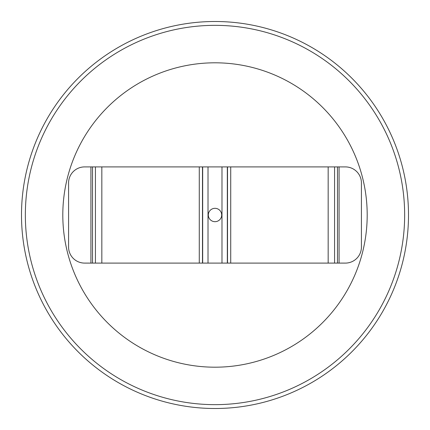 <?xml version="1.0" encoding="UTF-8"?>
<svg xmlns="http://www.w3.org/2000/svg" width="430" height="430" viewBox="0 0 430 430"><rect width="100%" height="100%" fill="white"/><g stroke="black" fill="none" stroke-linecap="round" stroke-linejoin="round"><path stroke-width="0.64" d="M221.681 215A6.681 6.681 0 0 1 215 221.681A6.681 6.681 0 0 1 208.319 215A6.681 6.681 0 0 1 215 208.319A6.681 6.681 0 0 1 221.681 215M361.42 247.062A16.034 16.034 0 0 1 345.392 263.096L84.608 263.096A16.034 16.034 0 0 1 68.58 247.062L68.58 182.938A16.034 16.034 0 0 1 84.608 166.904L345.392 166.904A16.034 16.034 0 0 1 361.42 182.938L361.42 247.062M367.193 215A152.193 152.193 0 0 0 215 62.807A152.193 152.193 0 0 0 62.807 215A152.193 152.193 0 0 0 215 367.193A152.193 152.193 0 0 0 367.193 215M408.5 215A193.5 193.5 0 0 0 215 21.5A193.5 193.5 0 0 0 21.5 215A193.5 193.5 0 0 0 215 408.5A193.5 193.5 0 0 0 408.5 215M404.651 215A189.651 189.651 0 0 0 215 25.348A189.651 189.651 0 0 0 25.348 215A189.651 189.651 0 0 0 215 404.651A189.651 189.651 0 0 0 404.651 215M339.077 263.096L339.077 166.904M90.923 263.096L90.923 166.904M337.475 263.096L337.475 166.904M334.572 263.096L334.572 166.904M328.165 263.096L328.165 166.904M230.722 263.096L230.722 166.904M227.518 263.096L227.518 166.904M227.325 263.096L227.325 166.904M221.982 263.096L221.982 166.904M208.018 263.096L208.018 166.904M202.675 263.096L202.675 166.904M202.482 263.096L202.482 166.904M199.278 263.096L199.278 166.904M101.835 263.096L101.835 166.904M95.428 263.096L95.428 166.904M92.525 263.096L92.525 166.904"/></g></svg>
